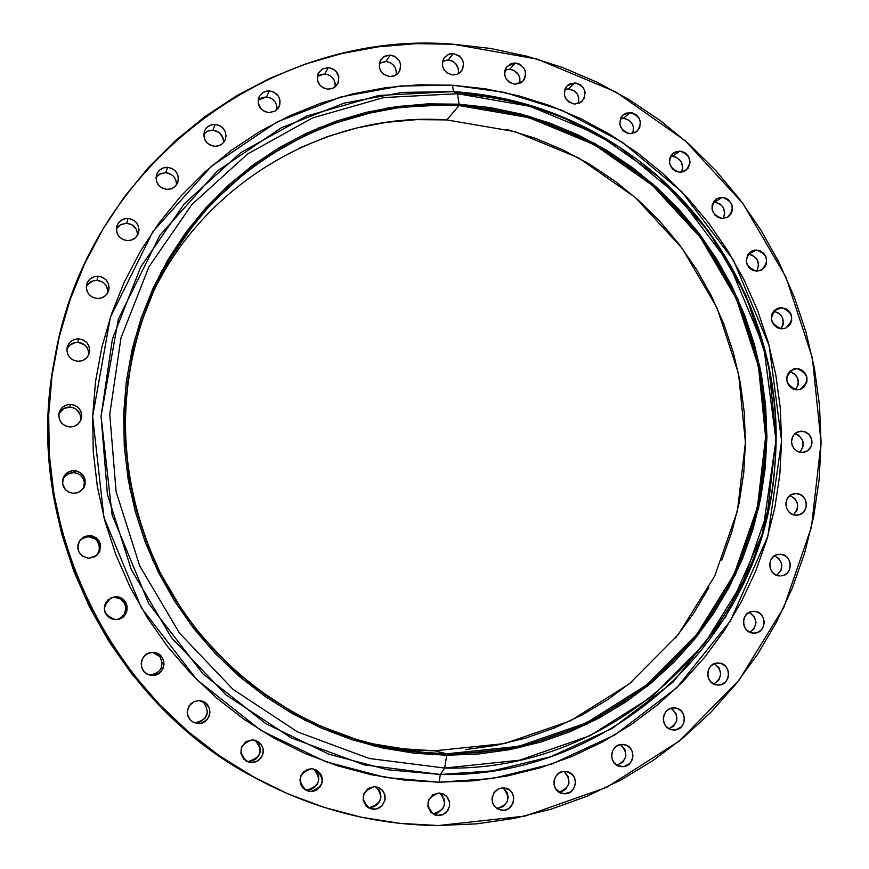 <?xml version="1.0" encoding="UTF-8"?>
<svg xmlns="http://www.w3.org/2000/svg" width="869" height="869" viewBox="0 0 869 869"><rect width="100%" height="100%" fill="white"/><g stroke="black" fill="none" stroke-linecap="round" stroke-linejoin="round"><path stroke-width="1.3" d="M89.616 535.521C100.782 538.791 103.281 545.341 97.122 555.172L88.877 558.311L95.329 556.551L99.729 551.543L100.598 544.982L99.012 540.833L95.938 537.607L91.853 535.793L85.184 536.271L79.883 540.322L78.025 544.385L77.873 548.839L79.459 552.999L82.533 556.225L88.877 558.311C78.634 555.791 75.679 549.74 80.002 540.17L84.239 536.673L89.616 535.521L88.627 536.749L89.616 535.521M96.568 555.66L99.359 550.381L99.066 544.439C97.219 539.714 93.743 537.151 88.627 536.749L95.079 538.954M116.142 596.786C129.285 596.492 131.045 617.262 118.043 619.401L115.414 619.64L119.835 618.869L125.125 614.763L126.961 610.69L127.102 606.236L125.516 602.076L122.453 598.86L118.369 597.057L113.893 596.96L107.908 599.947L105.301 603.607L104.28 607.963L105.019 612.352L107.387 616.121L111.047 618.674L115.414 619.64C102.499 614.546 101.141 607.235 111.351 597.709L116.142 596.786M124.495 603.184L120.476 598.969L114.849 597.329L120.476 598.969L124.495 603.184C127.33 610.831 124.962 616.273 117.38 619.51M156.724 673.29L150.587 674.963L152.292 675.322L150.109 675.072C136.922 672.878 139.637 651.576 152.977 652.434L148.566 653.227L144.775 655.639L142.179 659.299L141.18 663.666L141.919 668.065L144.287 671.824L147.936 674.377L152.292 675.322L156.692 674.518L160.483 672.106L163.068 668.435L164.067 664.079L163.329 659.69L160.961 655.932L157.332 653.39L153.433 652.456C167.836 652.728 166.685 676.125 152.292 675.322L150.587 674.963C161.286 672.552 164.36 666.414 159.809 656.529L152.564 652.434M193.037 722.15L198.251 723.508L194.102 722.66L190.409 720.173L187.976 716.436L187.172 712.015L189.236 705.628L194.482 701.435L198.892 700.62L194.515 701.424L190.745 703.847L187.454 709.669L187.324 714.133L190.278 720.043L193.906 722.573L200.478 723.323L206.398 720.271L208.962 716.588L209.95 712.222L209.212 707.844L205.16 702.652L198.892 700.62L201.847 701.066C214.285 704.02 211.048 724.279 198.251 723.508L196.025 722.606C207.604 719.413 210.2 712.797 203.824 702.728L200.696 700.794M257.811 742.658L259.657 745.808L260.385 749.393L259.94 753.054L258.343 756.388L255.79 759.05L252.521 760.755L248.914 761.309L251.738 762.656L247.024 761.559C237.595 751.663 239.366 744.418 252.336 739.801L245.992 741.648L241.691 746.721L240.865 753.325L243.809 759.224L249.533 762.417L253.944 762.461L258.071 760.799L262.373 755.715L263.188 749.121L261.602 744.994L258.571 741.8L252.336 739.801L258.18 741.539L261.384 744.657L263.122 748.806L263.122 753.325L261.373 757.529L258.169 760.744L251.738 762.656L248.914 761.309C261.287 757.236 263.34 750.229 255.062 740.29L254.693 740.084M315.067 770.043L317.478 773.062L318.706 776.756L318.608 780.666L317.207 784.327L314.654 787.314L311.276 789.237L307.452 789.888L310.939 791.55L306.246 790.464C296.883 780.612 298.621 773.377 311.482 768.739L307.17 769.565L303.466 771.998L300.935 775.68L299.968 780.036L300.717 784.414L303.064 788.14L308.745 791.311L313.133 791.355L317.218 789.682L320.389 786.564L322.16 782.469L322.269 778.027L320.694 773.899L315.762 769.652L311.482 768.739L315.48 769.543C325.603 779.178 324.094 786.51 310.939 791.55L307.452 789.888C319.662 785.858 321.726 778.896 313.644 768.978M378.83 789.486L380.579 793.201L380.894 797.318L379.71 801.305L377.2 804.596L373.713 806.758L369.705 807.497L373.876 809.354L369.51 808.409C359.885 798.676 361.504 791.42 374.376 786.619L368.141 788.476L363.926 793.549L363.144 800.11L366.066 805.965L369.629 808.463L376.06 809.158L381.817 806.084L384.989 800.295L384.5 793.723L382.164 790.019L378.612 787.531L374.376 786.619L380.133 788.335L383.294 791.42L385.021 795.537L385.043 800.045L381.925 805.987L378.221 808.496L373.876 809.354L369.705 807.497C381.708 803.553 383.794 796.645 375.951 786.749M443.983 798.307L444.483 804.77L442.777 808.789L437.813 812.884L433.62 813.699L438.497 815.633L434.619 814.872C424.561 805.324 425.995 798.035 438.932 792.995L432.762 794.842L428.602 799.893L427.841 806.432L430.752 812.254L436.347 815.394L442.734 814.796L446.362 812.363L449.479 806.595L449.566 802.185L446.666 796.373L443.136 793.886L438.932 792.995L444.32 794.494L447.6 797.503L449.447 801.609L449.566 806.15L447.937 810.386L442.853 814.742L438.497 815.633L433.62 813.699C445.515 809.756 447.557 802.869 439.736 793.028M503.499 788.129L507.387 793.158L508.137 797.416L507.246 801.674L503.184 806.638L497.144 808.463L502.716 810.321L497.426 808.854L494.146 805.878L492.278 801.783L492.136 797.253L495.124 791.224L498.784 788.672L503.097 787.803L498.904 788.617L493.929 792.724L491.973 798.969L492.734 803.282L495.048 806.964L500.587 810.093L504.856 810.125L508.821 808.474L512.927 803.445L513.655 796.949L512.091 792.886L509.136 789.758L503.097 787.803L505.921 788.216C517.891 791.04 515.013 810.994 502.716 810.321L497.144 808.463C509.006 804.466 510.961 797.579 503.01 787.803M564.883 771.39L567.077 771.65C579.417 773.844 577.081 794.462 564.557 793.777L559.506 792.43L564.557 793.777L570.585 791.941L573.616 788.878L575.528 782.687L574.767 778.396L572.475 774.746L566.99 771.629L562.764 771.585L558.843 773.214L555.812 776.278L554.129 780.297L554.064 784.664L555.628 788.715L560.429 792.886L564.557 793.777L561.939 793.419C549.903 790.801 552.597 770.673 564.883 771.39M564.568 771.9L568.424 776.908L568.945 783.306L565.936 788.943L562.428 791.311L558.963 792.104C570.303 787.607 571.932 780.72 563.84 771.433M622.41 744.429L623.931 744.559C636.662 746.047 634.935 767.381 622.128 766.675L618.391 765.937L624.224 766.491L629.743 763.503L632.111 759.919L632.969 755.672L632.208 751.413L629.938 747.774L626.495 745.33L622.41 744.429L618.293 745.222L614.785 747.59L612.417 751.174L611.548 755.422L612.308 759.691L614.589 763.33L618.044 765.785L622.128 766.675L620.227 766.48C607.746 764.59 609.832 743.69 622.41 744.429L622.41 744.429M621.444 745.244L625.278 750.229L625.799 756.584L622.834 762.178L616.925 765.209C627.461 760.027 628.624 753.151 620.412 744.603M674.007 707.909L674.822 707.953C687.933 708.637 686.89 730.731 673.779 730.003L671.465 729.71L675.854 729.819L681.318 726.864L683.653 723.323L684.5 719.108L683.74 714.872L681.47 711.255L678.059 708.811L674.007 707.909L669.934 708.68L666.469 711.027L664.122 714.579L663.275 718.793L664.035 723.041L666.295 726.658L669.717 729.102L672.617 729.917C659.712 728.83 661.103 707.127 674.007 707.909M672.465 709.126L676.278 714.09L676.81 720.401L673.877 725.952L669.011 728.754C678.722 722.943 679.417 716.121 671.074 708.289M718.239 663.047L718.326 663.047C731.785 662.884 731.513 685.75 718.044 685L722.085 684.229L725.517 681.915L727.831 678.396L728.656 674.203L727.896 669.999L725.648 666.404L722.258 663.959L718.239 663.047L714.209 663.807L710.766 666.121L708.452 669.641L707.605 673.833L708.376 678.048L710.625 681.654L714.025 684.099L717.631 684.989C704.346 684.761 704.976 662.243 718.239 663.047L718.239 663.047M713.764 683.968C722.66 677.592 722.867 670.846 714.394 663.731L719.043 667.816L720.749 673.877L718.935 679.873L714.231 683.794M753.912 611.298C767.099 611.059 767.305 633.458 754.096 633.11L757.757 632.36L761.157 630.068L763.449 626.582L764.275 622.432L763.503 618.239L761.266 614.655L757.898 612.221L753.912 611.298L749.904 612.037L746.493 614.329L744.201 617.816L743.375 621.976L744.136 626.169L746.373 629.753L749.751 632.197L753.749 633.11C740.725 633.382 740.236 611.309 753.249 611.309L753.912 611.298M749.98 632.295C758.072 625.408 757.811 618.761 749.208 612.352L754.314 616.632L756.008 622.66L754.216 628.613L749.98 632.295M780.112 554.259C792.745 554.042 793.712 575.343 781.079 575.886L783.947 575.202L787.325 572.943L789.595 569.477L790.41 565.361L789.649 561.2L787.423 557.626L784.077 555.193L780.112 554.259L776.126 554.976L772.747 557.225L770.466 560.69L769.641 564.817L770.412 568.989L772.639 572.562L775.995 574.996L779.971 575.93C767.479 576.169 766.262 555.182 778.7 554.313L780.112 554.259M776.767 575.321C784.066 567.978 783.349 561.45 774.616 555.736L778.939 558.55L781.72 564.111L781.09 570.281L776.767 575.321M796.2 493.603C808.311 493.429 809.962 513.644 797.948 515.024L796.069 515.154L800.034 514.448L803.401 512.21L805.65 508.789L806.465 504.693L805.704 500.555L803.477 496.992L800.143 494.548L796.2 493.603L792.235 494.298L788.867 496.525L786.608 499.957L785.793 504.053L786.554 508.202L788.77 511.776L792.115 514.209L796.069 515.154C784.099 515.35 782.219 495.428 794.049 493.777L796.2 493.603M793.473 514.73C800.012 506.985 798.839 500.609 789.964 495.58L794.853 498.567L797.623 504.107L797.003 510.244L793.473 514.73M801.837 431.1L805.954 432.154L809.365 434.815L811.516 438.649L812.026 443.005L810.831 447.177L808.116 450.446L804.336 452.271L801.707 452.532L807.442 450.924L811.266 446.253L811.885 440.083L809.093 434.5L803.836 431.382L797.883 431.774L793.234 435.554L791.463 441.441L792.224 445.58L794.44 449.143L797.764 451.587L801.707 452.532L797.623 451.511L794.212 448.893L792.05 445.113L791.485 440.779L792.604 436.629L795.244 433.327L798.948 431.426L801.837 431.1L796.286 432.577L801.837 431.1M799.762 452.271C805.563 444.178 803.944 437.943 794.929 433.598L798.893 435.38L802.619 440.268L803.162 446.405L800.349 451.739M796.938 368.51C808.974 374.007 810.049 380.97 800.175 389.399L796.808 389.855L800.751 389.193L804.107 387.02L806.943 381.665L806.964 377.504L805.454 373.605L802.641 370.542L798.948 368.804L794.929 368.63L789.639 371.335L787.39 374.702L786.575 378.765L787.336 382.881L789.552 386.433L792.876 388.877L796.808 389.855C784.859 384.511 783.697 377.57 793.321 369.043L796.938 368.51L790.16 370.857L796.938 368.51M795.548 389.725C800.642 381.295 798.6 375.234 789.432 371.552L794.06 373.474L797.775 378.363L798.318 384.478L795.548 389.725M781.709 307.572C793.44 312.666 794.755 319.531 785.674 328.145L781.579 328.84L785.522 328.21L790.16 324.495L791.713 320.737L791.17 314.567L788.965 311.015L785.641 308.56L779.71 307.691L774.42 310.352L772.161 313.709L771.346 317.739L772.106 321.845L774.312 325.397L777.636 327.863L781.579 328.84C769.934 323.887 768.533 317.066 777.375 308.365L781.709 307.572L773.834 310.972L781.709 307.572M781.046 328.808C785.446 320.064 782.991 314.198 773.649 311.189L779.004 313.209L782.719 318.087L783.262 324.191L781.046 328.808M756.617 249.979C768.033 254.693 769.586 261.439 761.266 270.205L756.454 271.193L762.189 269.683L765.057 266.892L766.621 263.144L766.078 256.996L763.873 253.444L760.549 250.978L754.607 250.076L750.87 251.478L748.003 254.259L746.221 260.07L746.971 264.176L749.187 267.728L752.511 270.194L756.454 271.193C745.124 266.609 743.495 259.907 751.566 251.076L756.617 249.979L748.535 254.193L756.617 249.979M756.693 271.204C760.44 262.449 757.725 256.779 748.535 254.193L752.435 255.193L756.975 259.277L758.648 265.186L756.888 270.932M722.345 197.317C733.469 201.673 735.239 208.288 727.668 217.163L722.161 218.499L727.918 217.022L730.786 214.241L732.361 210.515L731.828 204.367L728.07 199.414L724.355 197.632L720.325 197.415L716.577 198.795L713.699 201.565L712.124 205.301L712.08 209.429L714.861 215.012L718.207 217.489L722.161 218.499C711.124 214.274 709.278 207.702 716.599 198.773L722.345 197.317L714.633 202.097L722.345 197.317M723.214 218.499C726.343 209.929 723.486 204.454 714.633 202.097L720.292 204.172L723.084 207.213L724.757 213.122L723.214 218.499M679.83 151.054C690.67 155.084 692.658 161.569 685.804 170.509L679.612 172.247L683.599 171.66L688.291 168.021L690.105 162.231L688.411 156.257L685.576 153.172L681.85 151.38L675.843 151.64L671.14 155.269L669.543 159.005L669.499 163.133L672.291 168.727L675.637 171.215L679.612 172.247C668.88 168.347 666.816 161.906 673.421 152.933L679.83 151.054L672.563 156.344L679.83 151.054M681.513 172.171C684.099 163.785 681.122 158.506 672.563 156.344L676.484 157.365L681.057 161.482L682.719 167.402L681.513 172.171M630.231 112.525C640.779 116.229 642.973 122.572 636.825 131.556L629.971 133.728L635.793 132.284L639.703 127.754L640.366 121.66L638.856 117.749L636.01 114.665L632.263 112.851L626.223 113.089L622.801 115.186L620.488 118.488L619.814 124.582L622.606 130.187L625.973 132.685L629.971 133.728C619.532 130.144 617.262 123.865 623.16 114.86L630.231 112.525L623.475 118.238L630.231 112.525M632.751 133.511C634.848 125.321 631.763 120.226 623.475 118.238L629.199 120.346L632.013 123.409L633.512 127.276L632.849 133.305M574.876 82.859C585.141 86.27 587.542 92.462 582.056 101.445L574.572 104.106L580.449 102.672L584.392 98.143L585.076 92.038L583.555 88.117L580.698 85.01L576.929 83.196L570.835 83.424L567.392 85.51L565.056 88.812L564.361 94.917L565.882 98.849L568.739 101.966L574.572 104.106C564.426 100.826 561.961 94.688 567.185 85.705L574.876 82.859L568.706 88.92L574.876 82.859M578.265 103.661C579.927 95.666 576.744 90.745 568.706 88.92L574.463 91.039L577.288 94.113L578.787 97.991L578.265 103.661M515.295 62.992C525.289 66.109 527.863 72.149 523.04 81.099L514.937 84.304L520.868 82.87L523.844 80.111L525.495 76.363L525.56 72.214L524.04 68.271L519.347 64.056L515.295 62.992L511.222 63.546L506.388 67.163L504.737 70.91L504.661 75.071L506.182 79.014L509.071 82.142L514.937 84.304C505.074 81.295 502.434 75.331 506.996 66.392L515.295 62.992L509.745 69.281L515.295 62.992M519.553 83.533C520.835 75.733 517.566 70.976 509.745 69.281L513.753 70.335L518.391 74.506L519.901 78.406L519.553 83.533M453.151 53.585C462.862 56.442 465.621 62.318 461.417 71.215L457.572 74.147L452.738 74.984L456.855 74.43L460.374 72.323L462.764 68.999L463.481 62.861L461.96 58.907L459.071 55.768L453.151 53.585L449.034 54.139L444.146 57.778L442.473 61.536L442.386 65.707L443.918 69.672L446.818 72.811L452.738 74.984C443.157 72.257 440.344 66.457 444.276 57.604L448.176 54.486L453.151 53.585L448.252 60.015L453.151 53.585M458.267 73.811C459.223 66.185 455.877 61.59 448.252 60.015L452.293 61.069L455.682 63.578L458.474 69.172L458.397 73.3M390.214 55.073C399.664 57.68 402.575 63.383 398.958 72.192L394.971 75.581L389.746 76.581L393.907 76.016L397.459 73.908L399.881 70.563L400.631 64.393L399.099 60.417L394.33 56.159L390.214 55.073L384.163 56.507L380.068 61.08L379.318 67.261L380.85 71.247L383.772 74.397L389.746 76.581C380.448 74.093 377.472 68.477 380.807 59.733L384.848 56.137L390.214 55.073L385.977 61.514L390.214 55.073M396.177 74.897C396.84 67.445 393.44 62.981 385.977 61.514L389.833 62.481L393.136 64.762L395.438 68.043L396.416 71.877M328.341 67.565C337.52 69.933 340.583 75.473 337.52 84.163L333.414 88.019L327.819 89.192L332.012 88.627L335.608 86.498L338.063 83.131L338.834 76.928L335.977 71.215L332.49 68.651L328.341 67.565L322.225 69.009L318.076 73.615L317.304 79.829L320.161 85.553L323.648 88.117L327.819 89.192C318.793 86.943 315.664 81.512 318.445 72.898L322.573 68.814L328.341 67.565L324.756 73.898L328.341 67.565M335.119 86.911C335.532 79.611 332.077 75.266 324.756 73.898L328.439 74.767L331.632 76.83L333.978 79.818L335.173 83.381M269.39 90.854C278.319 93.005 281.513 98.371 278.96 106.941L274.778 111.265L268.814 112.612L274.995 111.145L278.113 108.321L279.851 104.497L279.97 100.25L278.428 96.231L273.583 91.94L267.228 90.93L263.209 92.32L259.016 96.959L258.223 103.215L261.091 108.973L264.611 111.536L268.814 112.612C260.059 110.58 256.811 105.334 259.06 96.883L263.253 92.299L268.467 90.843L269.39 90.854L266.446 96.959L269.39 90.854M276.939 109.657C277.146 102.477 273.637 98.251 266.446 96.959L269.933 97.741L273.018 99.577L275.375 102.281L276.755 105.562L277.015 109.059M215.219 124.397C223.92 126.363 227.222 131.556 225.136 139.974C222.985 144.232 219.477 146.34 214.6 146.307L218.879 145.71L222.562 143.537L225.071 140.115L226.027 135.977L225.299 131.74L222.996 128.058L219.455 125.473L215.219 124.397L210.939 124.995L207.256 127.156L204.736 130.578L203.77 134.717L204.497 138.964L206.811 142.657L210.363 145.232L214.6 146.307C206.105 144.471 202.738 139.409 204.508 131.121C206.572 126.613 210.146 124.376 215.219 124.397L212.862 130.165L215.219 124.397M223.474 142.592C223.507 135.521 219.966 131.382 212.862 130.165L219.107 132.479L222.996 137.878L223.55 141.136M167.587 167.326C176.07 169.118 179.47 174.158 177.776 182.436C175.723 187.052 172.095 189.366 166.924 189.377L171.236 188.769L174.951 186.563L177.493 183.12L178.471 178.949L177.743 174.68L175.419 170.987L171.856 168.401L167.587 167.326L163.263 167.934L159.548 170.128L157.007 173.572L156.018 177.754L156.746 182.023L159.07 185.727L162.644 188.312L166.924 189.377C158.658 187.726 155.203 182.838 156.55 174.734C158.506 169.824 162.188 167.359 167.587 167.326L165.74 172.649L167.587 167.326M176.461 184.891C176.374 177.873 172.801 173.8 165.74 172.649L171.649 174.669M128.08 218.423C136.4 220.074 139.866 224.984 138.486 233.153C136.52 238.073 132.816 240.572 127.374 240.626L131.73 239.996L135.477 237.769L138.041 234.282L139.029 230.079L138.301 225.799L135.966 222.073L132.381 219.488L128.08 218.423L123.724 219.053L119.976 221.28L117.402 224.756L116.403 228.96L117.13 233.261L119.477 236.987L123.072 239.572L127.374 240.626C119.325 239.127 115.794 234.402 116.783 226.451C118.618 221.193 122.388 218.51 128.08 218.423L126.668 223.203L128.08 218.423M137.465 235.369C137.324 228.362 133.728 224.311 126.668 223.203L132.218 224.941L136.183 229.166M98.078 276.19C106.3 277.743 109.82 282.566 108.636 290.659C106.724 295.808 102.966 298.436 97.35 298.534L101.738 297.882L105.507 295.623L108.093 292.103L109.092 287.867L108.364 283.566L106.018 279.829L102.412 277.244L98.078 276.19L93.7 276.842L89.92 279.09L87.335 282.61L86.324 286.846L87.052 291.158L89.398 294.906L93.016 297.491L97.35 298.534C89.442 297.144 85.868 292.538 86.607 284.717C88.334 279.177 92.168 276.331 98.078 276.19L97.002 280.329L98.078 276.19M107.843 292.592C107.756 285.521 104.139 281.426 97.002 280.329L102.162 281.817M78.688 338.834C86.933 340.344 90.474 345.178 89.29 353.325C87.367 358.517 83.576 361.189 77.938 361.319L82.338 360.635L86.14 358.343L88.736 354.791L89.746 350.533L89.018 346.199L86.661 342.451L83.033 339.866L78.688 338.834L74.278 339.507L70.476 341.789L67.869 345.341L66.859 349.61L67.586 353.944L69.944 357.691L73.583 360.287L77.938 361.319C70.074 359.994 66.457 355.432 67.098 347.633C68.792 341.952 72.659 339.019 78.688 338.834L77.819 342.277L78.688 338.834M88.671 354.932C88.779 347.633 85.162 343.418 77.819 342.277L84.63 344.852L87.65 348.665M74.289 470.661C83.63 472.649 86.911 478.167 84.141 487.194L79.742 491.789L73.539 493.364L77.971 492.636L83.272 488.606L85.119 484.565L84.684 477.993L80.621 472.769L76.526 470.944L72.04 470.802L67.836 472.367L63.426 477.331L62.546 483.87L65.501 489.79L69.162 492.365L73.539 493.364C64.893 491.767 61.406 486.694 63.079 478.178C65.186 473.29 68.923 470.781 74.289 470.661L73.485 472.617L74.289 470.661M83.641 488.063L84.358 482.241C83.076 476.451 79.448 473.247 73.485 472.617L77.341 473.42M70.628 404.367C79.166 405.975 82.653 410.983 81.11 419.379C79.046 424.322 75.31 426.853 69.878 426.972L74.3 426.266L78.101 423.942L80.708 420.368L81.729 416.077L81.002 411.721L78.634 407.963L74.995 405.388L70.628 404.367L66.207 405.063L62.394 407.376L59.787 410.95L58.755 415.252L59.494 419.608L61.862 423.366L65.501 425.951L69.878 426.972C61.851 425.614 58.245 420.954 59.07 412.981C60.863 407.431 64.719 404.552 70.628 404.367L69.857 407.072L70.628 404.367M80.589 420.629L80.828 418.652C80.372 411.863 76.711 408.006 69.857 407.072L74.18 408.082M439.138 782.219L440.322 774.464L492.473 770.879L550.577 756.801L612.287 728.374L673.03 682.132L725.832 616.49L762.461 533.631L775.984 440.366L763.797 346.85L728.852 263.144L678.135 195.916L619.706 147.328L560.233 115.957L504.063 98.566L453.433 91.582L452.543 85.195L504.216 92.353L561.515 110.113L622.182 142.136L681.785 191.712L733.523 260.298L769.174 345.699L781.611 441.094L767.838 536.249L730.503 620.814L676.647 687.824L614.665 735.065L551.696 764.123L492.386 778.526L439.138 782.219L473.301 780.818L507.007 776.028L539.942 767.892L571.791 756.53L602.25 742.083L631.024 724.713L657.876 704.607L682.556 681.991L704.857 657.073L724.583 630.123L741.561 601.402L755.682 571.172L766.806 539.736L774.876 507.387L779.819 474.398L781.611 441.094L780.253 407.757L775.767 374.691L768.196 342.18L757.616 310.515L744.125 279.981L727.831 250.837L708.898 223.344L687.477 197.752L663.753 174.289L637.922 153.161L610.223 134.576L580.894 118.705L550.186 105.714L518.369 95.731L485.717 88.866L452.543 85.195L419.14 84.793L385.825 87.671L352.901 93.841L320.694 103.259L289.507 115.87L259.646 131.588L231.436 150.272L205.149 171.758L181.067 195.883L159.44 222.399L140.506 251.087L124.484 281.643L111.558 313.796L101.869 347.198L95.536 381.545L92.646 416.468L93.255 451.598L97.35 486.586L104.91 521.063L115.849 554.672L130.078 587.042L147.437 617.848L167.739 646.753L190.767 673.486L216.283 697.742L244.015 719.293L273.648 737.922L304.889 753.445L337.4 765.73L370.846 774.648L404.878 780.166L439.138 782.219L385.63 777.483L325.43 761.635L260.874 730.394L196.883 679.743L141.365 607.855L103.911 517.337L92.646 416.468L110.33 317.391L152.868 231.654L211.482 166.175L276.668 122.16L341.061 96.894L400.327 86.009L452.543 85.195L453.433 91.582L378.786 95.449L306.659 116.044L240.68 152.662L184.358 203.726L140.767 266.859L112.427 338.932L101.054 416.208L107.441 494.591L131.371 569.814L171.584 637.792L225.875 694.82L291.224 737.9L364.013 764.85L440.322 774.464L444.656 768.044L446.72 755.237L374.05 745.982L304.758 720.238L242.57 679.156L190.898 624.811L152.618 560.081L129.807 488.454L123.68 413.829L134.434 340.224L161.341 271.552L202.77 211.363L256.355 162.633L319.173 127.656L387.9 107.941L459.071 104.193L457.496 93.722L383.794 97.556L312.59 117.902L247.48 154.074L191.908 204.508L148.914 266.848L120.965 337.998L109.766 414.296L116.098 491.658L139.724 565.915L179.416 633.023L233.001 689.334L297.491 731.883L369.336 758.518L444.656 768.044L369.336 758.518L297.491 731.883L233.001 689.334L179.416 633.023L139.724 565.915L116.098 491.658L109.766 414.296L120.965 337.998L148.914 266.848L191.908 204.508L247.48 154.074L312.59 117.902L383.794 97.556L457.496 93.722L453.433 91.582L457.496 93.722C517.164 97.762 572.008 116.185 622.019 148.979C725.159 216.359 786 342.071 774.866 464.763C764.133 629.982 615.632 772.335 444.656 768.044L440.322 774.464C613.557 778.722 763.905 634.479 774.757 467.207C786.032 342.994 724.453 215.762 620.031 147.545C569.401 114.339 513.861 95.688 453.433 91.582L402.26 92.407L344.211 103.107L281.132 127.895L217.315 171.041L159.95 235.206L118.336 319.184L101.054 416.208L112.101 514.98L148.773 603.618L203.129 674.018L265.773 723.616L328.982 754.249L387.922 769.793L440.322 774.464L439.138 782.219M80.828 417.728L80.763 419.575L80.828 417.728M84.141 481.133L84.467 483.37L84.141 481.133M98.621 543.299L99.392 545.623L98.61 543.299M123.843 602.13L125.027 604.313L123.832 602.119M159.016 655.65L160.493 657.496L159.016 655.65M203.02 702.087L204.573 703.445L203.02 702.087M254.639 740.062L255.692 740.703L254.639 740.062M434.598 750.794L403.618 748.861L372.877 743.821L361.884 741.235C385.858 747.297 410.092 750.479 434.598 750.794L446.742 753.803C419.803 753.466 393.19 749.751 366.914 742.647C277.711 718.185 199.501 653.369 158.104 568.413C117.174 477.765 114.806 387.15 150.989 296.535C202.129 173.898 331.513 96.448 459.038 105.551L528.863 117.63L594.342 144.721L652.445 185.379L700.533 237.585L736.412 298.86L758.452 366.349L765.6 436.944L757.41 507.377L734.142 574.3L696.71 634.489L646.71 684.902L586.401 722.91L518.63 746.362L446.742 753.803L434.598 750.794L504.596 743.56L570.607 720.759L629.384 683.794L678.146 634.728L714.676 576.147L737.412 510.983L745.439 442.408L738.531 373.659L717.077 307.941L682.132 248.284L635.293 197.48L578.678 157.93L514.882 131.61L446.851 119.922L459.038 105.551L427.961 105.225L396.97 107.952L366.37 113.741L336.433 122.562L307.463 134.347L279.753 149.001L253.574 166.413L229.188 186.444L206.865 208.897L186.835 233.576L169.303 260.244L154.486 288.66L142.527 318.532L133.587 349.566L127.765 381.458L125.125 413.872L125.723 446.492L129.546 478.971L136.585 510.972L146.763 542.158L159.972 572.204L176.07 600.805L194.906 627.657L216.272 652.478L239.942 675.017L265.653 695.059L293.146 712.384L322.127 726.842L352.293 738.302L383.338 746.656L414.926 751.826L446.742 753.803L478.471 752.576L509.799 748.187L540.42 740.692L570.031 730.199L598.372 716.838L625.159 700.74L650.164 682.089L673.149 661.092L693.929 637.955L712.319 612.906L728.168 586.195L741.333 558.072L751.728 528.819L759.267 498.697L763.905 467.978L765.6 436.944L764.351 405.888L760.179 375.071L753.13 344.776L743.267 315.262L730.699 286.803L715.513 259.646L697.861 234.022L677.885 210.179L655.769 188.323L631.698 168.662L605.889 151.369L578.558 136.607L549.947 124.539L520.314 115.273L489.92 108.918L459.038 105.551L446.851 119.922C324.311 111.384 199.989 184.608 148.968 301.358M438.302 825.539L438.302 825.539C375.604 824.942 315.936 809.789 259.288 780.101C110.265 703.499 22.475 522.128 54.845 357.724C87.03 166.316 270.715 28.775 453.336 44.243L537.216 59.103L615.741 91.886L685.337 140.832L742.908 203.498L785.891 276.961L812.363 357.854L821.064 442.506L811.461 527.038L783.784 607.529L739.084 680.101L679.189 741.105L606.736 787.303L525.115 816.067L438.302 825.539L399.827 823.356L361.58 817.284L323.985 807.355L287.411 793.647L252.26 776.267L218.89 755.389L187.682 731.209L158.951 703.955L133.011 673.92L110.157 641.42L90.626 606.768L74.625 570.346L62.329 532.545L53.867 493.766L49.305 454.4L48.686 414.893L52.01 375.636L59.201 337.053L70.183 299.523L84.804 263.448L102.9 229.166L124.256 197.024L148.632 167.326L175.755 140.354L205.334 116.337L237.052 95.492L270.585 78.004L305.595 63.98L341.723 53.552L378.623 46.774L415.947 43.667L453.336 44.243L490.442 48.447L526.951 56.235L562.504 67.489L596.818 82.099L629.569 99.902L660.494 120.726L689.323 144.373L715.795 170.617L739.715 199.24L760.853 229.959L779.037 262.514L794.114 296.633L805.954 332.001L814.438 368.315L819.489 405.258L821.064 442.506L819.119 479.731L813.656 516.61L804.716 552.814L792.354 587.998L776.658 621.856L757.746 654.053L735.761 684.283L710.885 712.254L683.327 737.694L653.325 760.321L621.129 779.906L587.042 796.221L551.38 809.082L514.459 818.337L476.647 823.855L438.302 825.539M54.758 358.191L54.258 360.961C22.246 523.529 109.027 702.804 256.377 778.548L259.016 779.96M444.656 768.044L519.466 760.212L589.953 735.728L652.641 696.134L704.596 643.647L743.462 581.035L767.609 511.439L776.082 438.248L768.63 364.882L745.721 294.754L708.441 231.078L658.496 176.82L598.122 134.543L530.079 106.344L457.496 93.722L459.071 104.193L529.188 116.327L594.939 143.537L653.292 184.369L701.565 236.792L737.607 298.328L759.734 366.099L766.914 436.998L758.702 507.713L735.337 574.93L697.742 635.38L647.535 686.021L586.977 724.192L518.923 747.753L446.72 755.237L444.656 768.044M459.071 104.193L490.073 107.571L520.596 113.958L550.359 123.268L579.091 135.39L606.529 150.207L632.458 167.576L656.627 187.324L678.83 209.277L698.893 233.218L716.621 258.94L731.861 286.216L744.494 314.806L754.39 344.439L761.461 374.854L765.654 405.801L766.914 436.998L765.209 468.152L760.56 499.002L752.999 529.254L742.56 558.637L729.33 586.879L713.427 613.699L694.961 638.856L674.094 662.102L651.011 683.186L625.897 701.924L599.002 718.087L570.542 731.524L540.8 742.061L510.049 749.589L478.58 753.999L446.72 755.237L414.763 753.26L383.033 748.057L351.858 739.671L321.552 728.179L292.44 713.655L264.828 696.243L238.997 676.125L215.219 653.477L193.765 628.548L174.843 601.576L158.669 572.856L145.405 542.68L135.184 511.352L128.123 479.21L124.278 446.59L123.68 413.829L126.331 381.263L132.186 349.229L141.169 318.054L153.172 288.052L168.065 259.516L185.673 232.729L205.79 207.952L228.221 185.401L252.705 165.295L279.003 147.806L306.844 133.087L335.934 121.258L365.99 112.405L396.731 106.594L427.852 103.856L459.071 104.193M506.54 129.329L535.413 138.323L563.297 150.044L589.921 164.393L615.078 181.208L638.53 200.348L660.082 221.617L679.536 244.819L696.732 269.759L711.515 296.199L723.758 323.92L733.349 352.651L740.203 382.154L744.244 412.167L745.439 442.408L743.766 472.627L739.226 502.532L731.85 531.861L721.704 560.353M708.843 587.726L693.375 613.72L675.43 638.107M632.751 681.057L608.387 699.197L582.273 714.861L554.661 727.864L525.81 738.063L495.993 745.341L465.491 749.61M299.229 148.11L327.428 136.618L356.583 128.004L386.39 122.333L416.577 119.64L446.851 119.922M54.345 360.494L51.445 378.678L48.164 417.489L48.773 456.562L53.281 495.471L61.656 533.816L73.811 571.183L89.626 607.192L108.929 641.441L131.523 673.584L157.17 703.271L185.575 730.21L216.435 754.118L256.659 778.7M565.132 89.333L568.706 88.92L564.807 89.431M441.691 794.657L443.016 796.362M304.595 789.476L305.291 789.649M245.677 760.788L246.731 761.07M207.582 711.939L205.084 718.294L199.425 722.128M196.025 722.606L193.83 722.356M162.188 662.374L161.037 668.609M153.704 652.652L159.809 656.529M125.831 608.865L124.137 614.47L119.857 618.522M112.622 597.492L110.743 597.981M97.502 541.398L99.598 547.079L98.718 552.369L97.361 554.715M80.469 539.834L86.4 536.901M80.698 475.473L83.131 478.537L84.358 482.241L83.989 487.085M63.85 477.309L69.096 473.333L73.485 472.617L67.141 474.289L62.774 479.134M59.135 413.601L63.491 408.734L69.857 407.072C64.61 407.17 60.939 409.581 58.831 414.317M76.103 409.19L80.111 414.35L80.828 418.652M67.13 348.708L69.716 345.199L75.614 342.397M88.464 350.957L88.768 353.357M87.487 284.815L92.668 280.969L97.002 280.329C92.081 280.339 88.529 282.49 86.324 286.792M104.334 283.403L106.072 285.456L107.843 290.431M117.217 227.613L118.662 226.016M120.4 224.734L126.668 223.203L120.682 224.571L116.413 228.873M156.366 176.994L159.516 174.148L165.74 172.649L160.2 173.778L156.029 177.472M175.603 179.47L176.429 182.468M204.986 132.903L208.625 130.752L212.862 130.165L207.81 131.067L203.802 134.152M258.647 99.653L262.242 97.534L266.446 96.959L258.136 100.152M318.706 75.331L324.756 73.898L317.261 76.363M379.992 62.937L385.977 61.514L379.351 63.35M444.178 60.558L448.252 60.015L442.527 61.308M505.921 69.759L509.745 69.281L504.932 70.139M77.819 342.277C72.638 342.343 68.988 344.689 66.87 349.338M623.475 118.238L620.477 118.51M672.563 156.344L670.433 156.453M714.633 202.097L713.351 202.119M432.317 813.612L433.62 813.699M367.544 807.258L369.705 807.497M149.272 674.855L150.587 674.963M88.627 536.749L83.641 537.737L79.579 540.768M774.866 464.763L774.757 467.207C786.032 343.016 724.442 215.751 620.031 147.545L622.019 148.979"/></g></svg>
